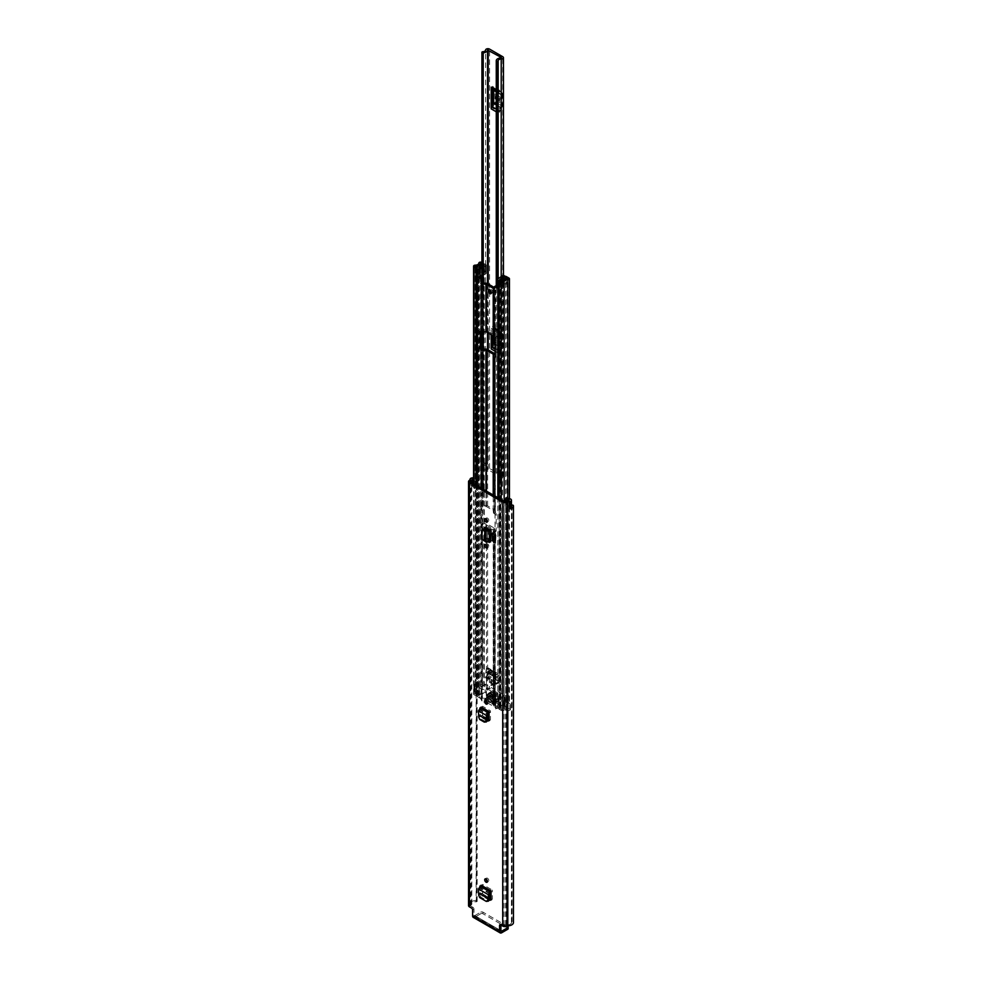 <?xml version="1.0" encoding="UTF-8"?>
<svg xmlns="http://www.w3.org/2000/svg" width="982" height="982" viewBox="0 0 982 982"><rect width="100%" height="100%" fill="white"/><g stroke="black" fill="none" stroke-linecap="round" stroke-linejoin="round"><path stroke-width="0.74" stroke-dasharray="4.91 3.68" d="M486.078 700.866A1.939 1.117 60 0 1 486.483 699.982A1.939 1.117 60 0 1 487.453 700.08A1.939 1.117 60 0 1 488.717 701.786A1.939 1.117 60 0 1 488.422 703.345A1.939 1.117 60 0 1 487.453 703.247M489.257 900.126L482.457 896.198L483.831 895.547L482.506 893.252L482.506 884.389L492.387 890.097A1.939 1.117 -60 0 1 491.172 892.368L491.012 892.478M481.131 885.187L481.131 893.902L482.457 896.198M489.76 529.396L485.967 527.211L484.666 527.96L485.906 527.408L489.441 529.58A2.32 1.338 180 0 1 492.448 529.728L492.448 541.131A2.32 1.338 0 0 0 489.453 540.996L491.074 541.929M486.053 542.125L489.367 541.033A2.32 1.338 0 0 1 489.453 540.996L485.611 538.541L484.372 536.332L484.372 528.66M492.363 540.628L495.64 542.518M487.305 720.862L482.457 718.051L483.831 717.4L482.506 715.105L482.506 706.242L490.435 710.821A1.939 1.117 -60 0 1 489.22 713.092L489.061 713.214M481.131 707.04L481.131 715.768L482.457 718.051M486.078 879.013A1.939 1.117 60 0 1 486.483 878.129A1.939 1.117 60 0 1 487.453 878.215A1.939 1.117 60 0 1 488.717 879.933A1.939 1.117 60 0 1 488.422 881.492A1.939 1.117 60 0 1 487.453 881.394M486.078 544.629A1.939 1.117 60 0 1 486.483 543.733A1.939 1.117 60 0 1 487.453 543.832A1.939 1.117 60 0 1 488.717 545.538A1.939 1.117 60 0 1 488.422 547.097A1.939 1.117 60 0 1 487.453 546.999M486.078 518.889A1.939 1.117 60 0 1 486.483 517.993A1.939 1.117 60 0 1 487.453 518.091A1.939 1.117 60 0 1 488.717 519.809A1.939 1.117 60 0 1 488.422 521.356A1.939 1.117 60 0 1 487.453 521.27M489.061 720.334L490.435 719.683L490.435 710.821M483.831 717.4L487.637 719.597M490.435 719.683L489.11 720.457L490.435 719.683M491.012 899.61L492.387 898.96L492.387 890.097M483.831 895.547L489.588 898.874M492.387 898.96L491.061 899.721L492.387 898.96M495.64 540.935L493.836 539.891L495.64 540.935L495.64 533.619L493.836 532.575L495.64 533.619M493.836 539.891L493.836 532.575M492.448 541.131L486.949 537.964L485.648 535.706L484.372 536.332M492.448 529.728L486.949 526.561L484.691 527.948M485.353 527.506L486.949 526.561L485.648 527.616M485.648 528.807L485.648 535.706M500.918 925.032L501.974 924.062L504.085 925.277A1.117 0.651 0 0 0 505.669 925.277L505.902 925.142A2.688 1.547 180 0 1 507.792 924.688A3.732 2.16 0 0 0 511.524 922.528A3.732 2.16 0 0 0 511.438 922.086L512.076 921.632A1.117 0.651 180 0 1 513.426 922.208L513.426 505.656M472.612 909.909L473.975 909.111L473.975 915.15L500.918 930.703L474.772 915.617A1.117 0.651 -60 0 1 473.975 915.15M473.975 909.111A1.498 0.859 -120 0 0 472.919 907.282L471.544 908.08M477.117 901.451L477.117 484.899A1.117 0.651 0 0 0 476.135 484.126L476.135 900.666A1.117 0.651 180 0 1 477.117 901.451L476.344 901.82A3.732 2.16 0 0 0 471.826 903.919A2.688 1.547 180 0 1 471.041 905.023L470.808 905.146A1.117 0.651 0 0 0 470.808 906.067L472.919 907.282M501.974 924.062A1.498 0.859 -120 0 0 501.225 923.988A1.498 0.859 -120 0 0 500.918 924.663M473.582 479.412L475.03 481.229L476.798 480.763L475.178 478.737A2.688 1.547 0 0 0 474.637 478.283A2.688 1.547 0 0 0 473.582 477.915M470.623 485.746L473.263 486.397L475.03 488.545L476.798 488.079L475.178 486.053A2.688 1.547 0 0 0 474.637 485.599A2.688 1.547 0 0 0 470.623 485.746L470.623 478.43M511.45 507.498A2.688 1.547 0 0 0 510.665 506.393A2.688 1.547 0 0 0 509.879 506.086L506.381 505.153L505.558 506.172L509.29 507.191L508.995 507.903L510.419 508.725A2.688 1.547 0 0 0 510.468 508.688M510.419 508.725L510.419 501.397M508.995 500.587L508.995 508.025A3.732 2.16 0 0 0 511.45 506.405M511.45 505.57A3.732 2.16 0 0 0 511.438 505.534L511.413 922M472.035 482.788L472.035 486.679A3.732 2.16 0 0 1 476.344 485.28L477.08 485.01L477.08 901.562M476.135 484.126A5.671 3.277 0 0 0 470.562 485.832L472.035 486.679M476.135 900.666A5.671 3.277 0 0 0 469.887 903.919L469.433 904.361A3.056 1.768 0 0 0 468.537 905.613M470.562 478.394L470.562 485.832M474.772 915.617L480.787 912.131L480.787 913.726L474.772 917.2A3.056 1.768 -60 0 1 473.238 917.348M480.787 913.726A1.498 0.859 180 0 1 482.911 913.726L507.731 928.051A1.498 0.859 180 0 1 508.173 928.665M482.911 913.726L482.911 912.131L507.043 926.075M482.911 912.131A1.498 0.859 0 0 0 480.787 912.131M508.995 508.025L510.468 508.872M476.798 488.079L476.798 480.763M475.03 488.545L475.03 481.229M505.558 506.172L505.558 501.348M506.381 505.153L506.381 497.837M484.666 536.356L485.967 538.615L489.76 540.812L485.906 538.345L484.666 536.135M484.666 528.193L485.611 527.604M484.801 540.947L486.311 540.235L487.661 541.499L487.661 530.145M484.801 540.898L485.452 528.782M486.311 529.089L486.311 540.235L482.199 537.805L482.297 529.384M495.37 541.082L495.37 533.766M491.172 892.368L481.29 886.672A1.939 1.117 120 0 0 482.506 884.389M481.29 886.672L479.805 888.047L480.358 892.601L489.773 898.027M478.443 888.968L479.805 888.047L489.637 893.73M489.748 898.248L480.345 892.822L478.995 893.362L480.358 892.601L480.014 894.86L480.996 897.229L488.398 901.169M489.22 713.092L481.29 708.525A1.939 1.117 120 0 0 482.506 706.242M481.29 708.525L479.805 709.9L480.358 714.454L487.821 718.763M478.443 710.821L479.805 709.9L487.686 714.454M487.784 718.971L480.345 714.675L478.995 715.215L480.358 714.454L480.014 716.713L480.996 719.082L486.446 721.905M501.704 479.216L501.704 473.115L501.704 479.216A1.498 0.859 180 0 1 501.606 478.897A1.498 0.859 180 0 1 502.256 478.185L502.575 478.062A2.32 1.338 0 0 0 503.447 477.019A2.32 1.338 0 0 0 502.759 476.074L489.564 468.451A2.32 1.338 0 0 0 486.115 468.561L485.906 468.745A1.498 0.859 0 0 1 484.114 469.065L482.641 468.721L481.929 469.764L483.402 470.108A3.498 2.025 0 0 0 487.551 469.384L487.551 463.283L486.115 462.461L486.115 468.561M492.596 105.086L492.596 108.094L499.728 112.206L499.728 109.211L498.966 110.684L496.266 109.125M496.266 91.265L499.728 93.437L499.728 109.211L500.783 106.928L496.266 104.313M496.266 91.891L500.783 94.493L499.728 93.437L499.728 90.43L492.596 86.318L492.596 89.313M492.596 345.198L492.596 348.205L499.728 352.317L499.728 349.322L498.966 350.795L495.051 348.524M491.221 334.69L491.221 327.215A3.732 2.16 120 0 0 491.847 328.823L499.728 333.536L499.728 349.322L500.66 347.493L495.051 343.725M491.847 328.823L500.783 334.604L499.728 333.536L499.728 330.541L492.596 326.429L492.596 335.488M496.266 111.788L498.353 113.004L498.353 91.228L496.266 90.013M501.139 477.24L501.139 471.139A3.498 2.025 180 0 0 499.654 472.784A3.498 2.025 180 0 0 499.899 473.533L499.899 479.633A3.498 2.025 180 0 1 499.654 478.885A3.498 2.025 180 0 1 501.139 477.24L487.551 469.384M495.051 351.2L498.353 353.103L498.353 331.339L491.221 327.215M497.42 279.244L497.42 474.073A1.117 0.651 0 0 1 496.278 473.324A5.119 2.958 180 0 1 501.139 470.832L502.575 471.961L501.139 470.832L501.139 57.889M487.551 349.518L487.551 462.988L485.906 462.645A1.498 0.859 0 0 1 484.114 462.964L482.641 462.62L481.929 463.664L483.402 464.007A3.498 2.025 0 0 0 487.551 463.283L487.551 462.988A5.119 2.958 180 0 1 483.218 465.787A1.117 0.651 0 0 1 481.929 465.149A1.117 0.651 0 0 0 481.929 465.149L482.334 51.764M497.42 474.073L498.156 473.84A3.179 1.829 180 0 1 498.156 473.778A3.179 1.829 180 0 1 501.213 471.949A2.32 1.338 0 0 0 502.575 471.655M486.115 462.154A2.32 1.338 0 0 0 485.611 462.939A3.179 1.829 180 0 1 482.334 464.707M502.293 480.063L500.489 480.48L499.899 479.633M502.575 478.062L502.256 472.084L502.256 478.185M482.641 462.62L482.641 468.721M481.929 463.664L481.929 469.764M501.704 473.115A1.498 0.859 180 0 1 501.606 472.796A1.498 0.859 180 0 1 502.256 472.084M499.899 473.533L500.489 480.48M502.293 473.975L500.489 474.38M498.353 113.004A3.732 2.16 -60 0 1 498.966 110.684M498.966 92.824A3.732 2.16 -60 0 1 498.353 91.228M499.912 99.231A1.866 1.08 60 0 1 499.531 100.09A1.866 1.08 60 0 1 498.083 99.587A1.866 1.08 60 0 1 497.273 97.709L497.273 96.481A1.866 1.08 60 0 1 497.653 95.635A1.866 1.08 60 0 1 499.102 96.138A1.866 1.08 60 0 1 499.912 98.016L499.912 99.231L498.537 100.029A1.866 1.08 60 0 1 498.156 100.876A1.866 1.08 60 0 1 496.266 99.759M497.653 95.635L496.291 96.42A1.866 1.08 60 0 1 496.291 96.42A1.866 1.08 60 0 1 497.727 96.923A1.866 1.08 60 0 1 498.537 98.801L498.537 100.029M499.728 112.206A1.792 1.031 -60 0 1 500.022 111.101L492.89 106.977A1.792 1.031 120 0 0 492.596 108.094M492.596 86.318A1.792 1.031 120 0 0 492.89 87.091L494.584 88.429A2.688 1.547 -60 0 1 495.026 89.583L495.026 102.018A2.688 1.547 -60 0 1 494.584 103.687L501.716 107.799L500.022 111.101M501.716 107.799A2.688 1.547 120 0 0 502.158 106.13L495.026 102.018M495.026 89.583L502.158 93.707L502.158 106.13M502.158 93.707A2.688 1.547 120 0 0 501.716 92.554L494.584 88.429M492.89 87.091L501.716 92.554M500.022 91.203A1.792 1.031 -60 0 1 499.728 90.43M500.783 94.493L500.783 106.928M494.584 103.687L492.89 106.977M498.353 353.103A3.732 2.16 -60 0 1 498.966 350.795M498.966 332.935A3.732 2.16 -60 0 1 498.353 331.339M499.912 339.342A1.866 1.08 60 0 1 499.531 340.189A1.866 1.08 60 0 1 498.083 339.698A1.866 1.08 60 0 1 497.273 337.82L497.273 336.593A1.866 1.08 60 0 1 497.653 335.746A1.866 1.08 60 0 1 499.102 336.237A1.866 1.08 60 0 1 499.912 338.115L499.912 339.342L498.537 340.128A1.866 1.08 60 0 1 498.156 340.987A1.866 1.08 60 0 1 496.708 340.484A1.866 1.08 60 0 1 495.898 338.606L495.898 337.391A1.866 1.08 60 0 1 496.291 336.531A1.866 1.08 60 0 1 497.727 337.035A1.866 1.08 60 0 1 498.537 338.913L498.537 340.128M499.728 352.317A1.792 1.031 -60 0 1 500.022 351.2L492.89 347.088A1.792 1.031 120 0 0 492.596 348.205M492.596 326.429A1.792 1.031 120 0 0 492.89 327.19L494.584 328.54A2.688 1.547 -60 0 1 495.026 329.694L495.026 342.117A2.688 1.547 -60 0 1 494.584 343.786L501.716 347.91L500.022 351.2M501.716 347.91A2.688 1.547 120 0 0 502.158 346.241L495.026 342.117M495.026 329.694L502.158 333.819L502.158 346.241M502.158 333.819A2.688 1.547 120 0 0 501.716 332.665L494.584 328.54M492.89 327.19L501.716 332.665M500.022 331.315A1.792 1.031 -60 0 1 499.728 330.541M500.783 334.604L500.783 347.027M494.584 343.786L492.89 347.088M493.651 330.492L493.651 338.495M491.368 293.066A2.246 1.289 -120 0 0 492.105 293.004A2.246 1.289 -120 0 0 492.448 291.212A2.246 1.289 -120 0 0 490.988 289.236A2.246 1.289 -120 0 0 489.871 289.125A2.246 1.289 -120 0 0 489.453 289.739M495.051 512.567L495.051 510.775A2.32 1.338 0 0 0 494.363 509.83L487.612 505.926A2.32 1.338 0 0 0 485.967 505.534L482.223 505.313A1.117 0.651 -120 0 0 481.425 505.779L481.425 522.24A1.117 0.651 -120 0 0 482.223 523.615L485.967 523.836A2.32 1.338 180 0 1 487.612 524.228L494.363 528.132A2.32 1.338 180 0 1 495.051 529.077L495.419 531.237A1.117 0.651 -120 0 0 496.217 530.783L496.217 514.31A1.117 0.651 -120 0 0 495.419 512.935L495.051 356.184M495.051 356.245L495.419 356.564A1.117 0.651 -120 0 0 496.217 356.11L496.217 339.649A1.117 0.651 -120 0 0 495.419 338.274L495.051 336.102A2.32 1.338 0 0 0 494.363 335.157L487.612 331.253A2.32 1.338 0 0 0 485.967 330.873L482.223 330.652A1.117 0.651 -120 0 0 481.425 331.106L481.425 331.523M495.419 512.935L494.081 513.512A2.32 1.338 180 0 1 493.406 512.567L493.21 510.505L486.446 506.602L482.874 506.479A2.32 1.338 180 0 1 481.241 506.098L481.241 488.103M495.051 337.894L495.689 285.909M498.905 279.845L498.905 287.652L497.69 286.953M503.631 706.414L504.822 706.328L504.822 700.841L503.631 700.927L503.631 706.414A3.106 1.792 180 0 1 500.906 707.335A1.718 0.994 0 0 0 499.666 707.629L495.051 705.346L495.051 530.857M500.39 280.705L500.39 708.587L502.526 709.716A5.303 3.056 180 0 1 504.232 707.519A4.738 2.737 180 0 1 500.881 708.28L500.575 708.452A1.939 1.117 180 0 1 497.825 708.452L494.081 706.291A2.32 1.338 180 0 1 493.406 705.346L493.406 530.857A2.32 1.338 0 0 0 494.081 531.802L495.419 531.237M494.265 513.611A1.117 0.651 60 0 1 495.051 514.985L495.051 531.446A1.117 0.651 60 0 1 494.265 531.913M495.051 529.077L495.051 703.554L493.406 703.554L486.446 699.38L482.874 699.27A2.32 1.338 180 0 1 481.241 698.877L481.241 524.388A2.32 1.338 0 0 0 482.874 524.781L486.446 524.891L493.406 529.077L493.406 705.346L495.051 705.346L495.051 703.554A2.32 1.338 0 0 0 494.363 702.609L487.612 698.705A2.32 1.338 0 0 0 485.967 698.312L482.395 698.202L478.921 695.649A1.718 0.994 0 0 0 479.425 694.949A1.718 0.994 0 0 0 479.425 694.937A3.106 1.792 180 0 1 479.425 694.925A3.106 1.792 180 0 1 481.008 693.353L481.18 687.191L481.008 693.353M479.952 276.801L478.737 276.003L478.737 268.196M481.241 524.388L481.057 524.29A1.117 0.651 60 0 1 480.259 522.915L480.259 506.442A1.117 0.651 60 0 1 481.057 505.988L481.241 506.098M481.241 698.877L477.498 696.717A1.939 1.117 180 0 1 476.933 695.919A1.939 1.117 180 0 1 477.498 695.133L477.78 694.949A4.738 2.737 180 0 1 477.78 694.925A4.738 2.737 180 0 1 479.118 693.01L479.118 693.01A5.303 3.056 180 0 1 475.3 694.004L477.252 695.231L476.086 695.907L476.086 485.133M495.051 510.775L495.051 354.404M495.051 336.102L495.051 290.267M494.523 287.628A2.32 1.338 180 0 1 495.051 288.475M493.406 512.567L493.406 510.775M493.406 337.894L493.406 336.102M493.234 674.573L494.363 675.223L494.363 681.263L487.612 677.359L487.612 671.32L493.234 674.266L492.068 674.941A2.013 1.166 120 0 0 492.092 675.235A2.013 1.166 120 0 0 492.485 675.862A2.013 1.166 120 0 0 493.492 675.763L495.714 674.487L495.714 673.136L493.492 674.425L488.741 671.676M493.21 703.284L493.21 681.938L486.446 678.034L486.446 671.995L492.068 674.941M492.068 675.248L493.21 675.898L494.363 675.223L494.363 528.132M487.575 695.096L487.575 695.342A1.939 1.117 -60 0 1 487.6 695.084L486.446 694.434L486.446 688.407L493.21 692.31L494.363 691.635L494.363 697.674L487.612 693.771L487.612 687.731L494.363 691.635L494.363 681.263L493.21 681.938L493.21 528.795M493.406 529.077L493.406 530.857M493.234 697.011L492.068 697.932L487.575 695.342M488.741 694.667L493.443 696.889L497.714 694.421L497.714 693.083L493.443 695.551A1.939 1.117 120 0 0 492.08 697.674A1.939 1.117 120 0 0 492.068 697.932M494.363 702.609L494.363 697.674L493.21 698.337L492.068 697.686M488.741 694.421L487.6 695.084A1.939 1.117 -60 0 1 488.95 692.961L493.234 690.493L493.234 691.831L488.95 694.299M486.446 699.38L486.446 694.434L487.612 693.771L487.612 698.705M488.741 671.983L487.575 672.658M489.011 671.823L491.221 670.546L491.221 671.884L489.011 673.173A2.013 1.166 -60 0 1 487.993 673.271A2.013 1.166 -60 0 1 487.6 672.633A2.013 1.166 -60 0 1 487.575 672.351M486.446 545.918L486.446 671.995L487.612 671.32L487.612 524.228M503.631 700.927A3.106 1.792 0 0 0 504.024 700.056A1.718 0.994 180 0 1 505.092 699.11A1.718 0.994 180 0 1 506.958 699.331L508.946 700.473A1.718 0.994 180 0 1 509.449 701.173A1.718 0.994 180 0 1 507.755 702.167A3.658 2.111 0 0 0 507.178 702.204A3.658 2.111 0 0 0 504.502 703.394L504.502 708.881A3.658 2.111 180 0 0 504.159 709.728L504.159 501.336M504.822 700.841L505.3 701.123A4.738 2.737 0 0 0 505.669 700.056L507.731 701.222A5.303 3.056 0 0 0 505.853 701.443L510.161 703.922L509.891 710.17A2.246 1.289 180 0 1 506.724 710.17L504.502 708.881M504.024 700.056A3.106 1.792 0 0 0 504.024 700.043A1.718 0.994 180 0 1 504.024 700.031L504.024 277.661M505.669 700.056A4.738 2.737 0 0 0 505.669 700.031L505.669 277.636M476.086 695.907L474.085 694.74A1.718 0.994 0 0 1 473.582 694.041A1.718 0.994 0 0 1 475.276 693.059A3.658 2.111 180 0 0 476.736 692.862L476.736 687.375A3.658 2.111 0 0 0 478.811 685.817A3.658 2.111 0 0 0 478.872 685.485A1.718 0.994 180 0 1 479.94 684.589A1.718 0.994 180 0 1 481.806 684.81L483.782 685.952A1.718 0.994 180 0 1 484.286 686.651A1.718 0.994 180 0 1 482.555 687.646A3.106 1.792 0 0 0 481.008 687.866M476.736 692.862L474.515 691.573A2.246 1.289 180 0 1 473.852 690.653A2.246 1.289 180 0 1 474.515 689.745L475.828 689.585L475.828 684.098L480.137 686.59A5.303 3.056 0 0 0 480.505 685.51L482.567 686.688A4.738 2.737 0 0 0 480.689 686.909L481.18 687.191M497.199 287.554A1.866 1.08 180 0 1 497.322 287.161A1.866 1.08 180 0 1 497.628 286.867L502.183 283.737A2.013 1.166 180 0 1 503.729 283.319L506.147 284.264L506.147 276.666M498.905 287.652L503.435 284.35L506.147 284.264M497.69 287.075L496.536 287.738M481.929 275.856L485.513 274.113L485.513 266.306L481.929 268.049M479.044 268.209L479.044 276.016L484.457 273.389L484.457 265.582L481.929 266.809M500.39 708.587L499.224 709.262L499.224 498.488M499.224 709.262L501.225 710.416A1.718 0.994 0 0 0 503.091 710.637A1.718 0.994 0 0 0 504.159 709.728M504.822 706.328L510.161 709.409M504.232 707.519L504.232 702.02L504.232 707.519M475.828 689.585L481.18 692.678M477.252 695.231L477.252 267.411M481.929 264.318A4.738 2.737 180 0 1 482.567 264.293L481.929 263.814M481.929 265.275A3.106 1.792 180 0 1 482.555 265.238A1.718 0.994 0 0 0 484.286 264.244A1.718 0.994 0 0 0 483.782 263.544L481.929 262.476M505.853 701.443A5.303 3.056 0 0 0 504.232 702.032A4.738 2.737 0 0 0 505.3 701.123L505.853 701.443M479.118 693.01L479.118 687.523A5.303 3.056 0 0 0 480.137 686.59L480.689 686.909A4.738 2.737 180 0 0 479.118 687.523L479.118 693.01M484.457 265.582L484.457 273.389M485.513 266.306A2.013 1.166 0 0 0 486.237 265.422L486.237 273.217A2.013 1.166 180 0 1 485.513 274.113M485.292 271.83L486.237 272.775L486.237 264.968L485.292 264.023L485.292 271.83L484.592 271.83L484.592 265.422M484.592 273.217L484.592 271.83M485.292 264.023L484.592 264.023M504.502 275.512L504.502 283.319M506.147 283.872L506.147 276.065M475.828 684.098L474.772 684.098L474.772 689.585M476.736 687.375L474.515 686.087A2.246 1.289 180 0 1 473.852 685.166A2.246 1.289 180 0 1 474.515 684.258L474.772 684.098M510.161 710.023L509.891 704.683A2.246 1.289 180 0 1 506.724 704.683L504.502 703.394M510.161 704.536L510.161 703.922M486.446 678.034L487.612 677.359L487.612 687.731L486.446 688.407L486.446 678.034M491.221 671.884L495.714 674.487M491.221 670.546L495.714 673.136M497.714 693.083L493.234 690.493M497.714 694.421L493.234 691.831M492.571 681.545A1.755 1.019 60 0 1 493.713 683.091A1.755 1.019 60 0 1 493.443 684.491A1.755 1.019 60 0 1 492.571 684.405A1.755 1.019 60 0 1 491.43 682.858A1.755 1.019 60 0 1 491.687 681.459A1.755 1.019 60 0 1 492.571 681.545M490.988 685.326A1.755 1.019 -120 0 0 491.859 685.411A1.755 1.019 -120 0 0 492.129 684A1.755 1.019 -120 0 0 490.988 682.453A1.755 1.019 -120 0 0 490.104 682.367A1.755 1.019 -120 0 0 489.834 683.779A1.755 1.019 -120 0 0 490.988 685.326M493.627 679.925A2.983 1.731 60 0 1 495.579 682.551A2.983 1.731 60 0 1 495.124 684.957A2.983 1.731 60 0 1 493.627 684.798A2.983 1.731 60 0 1 491.675 682.171A2.983 1.731 60 0 1 492.129 679.777A2.983 1.731 60 0 1 493.627 679.925M492.571 680.538A2.983 1.731 60 0 1 494.523 683.165A2.983 1.731 60 0 1 494.069 685.559A2.983 1.731 60 0 1 492.571 685.411A2.983 1.731 60 0 1 490.619 682.785A2.983 1.731 60 0 1 491.074 680.391A2.983 1.731 60 0 1 492.571 680.538M494.363 699.626L490.19 702.032M489.822 697.821L489.294 696.913L483.954 699.994L485.01 700.596L490.006 698.018L485.01 700.596M495.689 706.033L495.689 706.77L501.029 703.689L495.689 706.77L501.029 703.689L500.845 703.051L495.689 706.033L495.689 694.839L495.689 697.33L498.856 699.773L498.696 707.187L505.043 703.529L504.662 695.207L485.28 684.184L485.12 691.598L489.196 698.902L501.127 705.788L495.689 708.918L495.689 706.119L491.773 703.554L495.947 700.534L491.773 703.554M489.564 699.294L483.758 702.032L481.953 701.001L478.786 695.256L478.946 687.842L485.648 684.221M494.363 694.434L490.19 696.852M490.939 693.071L486.765 695.477M499.384 697.33L495.21 699.749M495.947 695.968L491.773 698.374M499.384 699.773L495.21 702.179M490.939 695.502L486.765 697.92M481.953 701.001L481.953 689.413L486.286 689.413L486.286 699.466L483.954 699.994L489.294 696.913M490.19 702.646L486.286 701.013M489.932 702.793L494.363 700.227M495.689 706.77L500.501 703.984M495.947 701.148L492.043 704.02M491.773 702.952L495.689 704.904M492.043 702.793L495.947 700.534M498.696 707.187L505.043 703.529M495.689 708.918L495.689 697.33M481.953 689.413L479.314 687.879M487.293 668.644L487.907 667.907L488.876 670.166L498.377 675.653L499.31 682.171L497.849 682.367L497.849 693.034L495.21 694.556L495.21 683.889L496.671 683.693L495.738 674.744A1.498 0.859 -120 0 0 494.683 672.916L487.293 668.644A1.498 0.859 -120 0 0 486.544 668.57A1.498 0.859 -120 0 0 486.237 669.258L485.304 677.138L486.765 679.004L486.286 689.413M486.765 689.683L489.404 688.161L489.404 677.482L487.944 675.604L488.876 670.78L486.237 672.302M497.849 693.034L489.404 688.161M486.765 694.863L489.932 696.385M487.023 694.716L490.939 692.457M490.19 697.453L487.023 695.931M489.932 697.613L494.363 695.047M491.773 697.76L494.953 699.282M492.043 697.613L495.947 695.354M495.21 700.35L492.043 698.828M494.953 700.51L499.384 697.944M486.765 697.306L494.953 701.725M487.023 697.159L490.939 694.9M495.21 702.793L487.023 698.374M494.953 702.952L499.384 700.387M489.478 696.496L494.106 699.172M486.286 699.466L489.932 701.578M494.106 700.387L490.006 698.018M485.378 700.694L486.286 700.694M484.507 702.216L486.581 702.388M487.416 702.867L495.689 707.641M500.317 703.971L496.217 701.602M496.217 700.387L500.845 703.051M491.196 692.31L494.106 693.979M494.106 695.207L491.196 693.525M496.217 695.207L499.126 696.876M499.126 698.104L496.217 696.422M491.196 694.74L499.126 699.319M499.126 700.534L491.196 695.968M495.603 682.588L494.818 677.862L493.234 676.954L493.234 681.226L495.603 682.588L498.255 681.066L495.873 679.691L495.873 675.432L497.457 676.34L498.255 681.066M486.36 677.261L488.741 678.623L488.741 674.364L487.158 673.443L486.36 677.261L489.011 675.726L489.797 671.921L491.381 672.83L491.381 677.101L489.011 675.726M488.778 694.384L493.197 696.938L493.197 695.587L488.778 693.047L488.778 694.384L492.952 691.979L492.952 690.641L497.358 693.182L497.358 694.519L492.952 691.979M488.876 670.78L488.876 670.166M486.544 668.57L487.907 667.785L496.794 672.916L487.907 668.288L497.248 673.308L498.377 675.653M498.377 676.267L495.738 677.789M493.197 696.938L497.358 694.519M493.197 695.587L497.358 693.182M488.778 693.047L492.952 690.641M488.741 678.623L491.381 677.101M488.741 674.364L491.381 672.83M487.158 673.443L489.797 671.921M494.818 677.862L497.457 676.34M493.234 676.954L495.873 675.432M493.234 681.226L495.873 679.691M470.808 906.067L470.808 905.146M504.085 925.277L504.085 501.286M475.178 486.053L475.178 478.737M509.069 507.105L509.069 500.575M507.792 924.688L507.792 500.697M505.902 925.142L505.902 501.164M505.669 925.277L505.669 501.286M476.344 901.82L476.344 485.28M471.826 903.919L471.826 482.665M476.368 901.82L476.368 485.28M471.041 905.023L471.041 482.211M469.887 903.919L469.887 479.94M469.666 904.226L469.666 480.235M469.433 904.361L469.433 480.37M511.892 921.656L511.892 505.116M512.076 505.092L512.076 921.632M474.772 917.2L501.704 932.753M507.731 926.468L507.731 928.051M473.422 486.52L473.422 483.586M509.879 506.086L509.879 498.77M485.967 538.615L486.949 537.964M490.57 541.917L489.367 541.033L489.367 529.629M489.417 542.432L488.201 541.561L488.201 530.17M483.586 540.665L484.077 539.572M481.708 538.873L482.199 537.792M481.708 530.918L482.199 529.838M482.506 893.252L481.131 893.902M479.867 886.095L480.026 887.581L489.895 893.276M480.984 885.298L481.131 886.783M478.688 895.203L480.014 894.86M479.67 897.573L480.996 897.229M486.262 901.39L487.588 901.046M482.506 715.105L481.131 715.768M479.867 707.948L480.026 709.434L487.931 714M480.984 707.15L481.131 708.636M478.688 717.056L480.014 716.713M479.67 719.425L480.996 719.082M484.31 722.114L485.636 721.77M502.759 476.074L502.759 56.723M489.564 468.451L489.564 49.1M488.189 469.249L488.189 349.887M488.189 332.935L488.189 283.958M501.397 476.871L501.397 57.815M501.213 471.949L501.213 276.593M485.611 462.939L485.611 49.996M496.278 473.324L496.278 286.253L496.266 473.434M487.551 332.567L487.551 283.602M483.218 283.233L483.218 331.818M483.218 349.162L483.218 465.787M481.941 51.972L481.941 464.916M481.929 331.695L481.929 277.967L481.929 331.695M497.8 474.073L497.8 278.949M484.114 462.964L484.114 469.065M483.402 464.007L483.402 470.108M485.906 462.645L485.906 468.745M500.66 94.174L496.266 91.633M496.266 104.853L500.66 107.382M497.273 97.709L496.266 98.286M499.912 98.016L498.537 98.801M497.273 96.481L496.266 97.071M500.66 334.285L493.529 330.173M495.051 344.252L500.66 347.493M497.273 337.82L495.898 338.606M499.912 338.115L498.537 338.913M497.273 336.593L495.898 337.391M487.612 505.926L487.612 349.555M494.363 509.83L494.363 353.459M494.363 335.157L494.363 287.53M487.612 331.253L487.612 283.626M486.446 506.602L486.446 491.11M493.21 510.505L493.21 495.014M495.247 512.837L495.247 356.466M495.247 338.164L495.247 290.537M498.979 707.777L498.979 279.895M495.247 705.616L495.247 531.127M497.825 708.452L497.825 497.678M494.081 706.291L494.081 531.802M494.081 513.512L494.081 495.517M482.395 505.423L482.395 349.052M482.395 698.202L482.395 523.713M482.395 330.75L482.395 283.123M477.498 696.717L477.498 485.943M482.874 505.534L482.874 349.162M482.874 330.873L482.874 283.233M485.967 505.534L485.967 349.162M485.967 330.873L485.967 283.233M482.874 506.479L482.874 489.048M485.967 506.479L485.967 490.828M486.446 544.9L486.446 529.188M486.446 528.034L486.446 524.891M482.874 524.781L482.874 523.836M485.967 528.893L485.967 523.836M485.967 527.788L485.967 524.781M507.755 702.167L507.755 498.205M478.872 685.485L478.872 263.09M475.276 693.059L475.276 265.165M502.183 275.93L502.183 283.737M497.628 279.06L497.628 286.867M503.435 278.704L503.435 284.35M498.893 287.481L498.893 279.833M501.225 710.416L501.225 499.642M508.946 700.473L508.946 278.078M506.958 699.331L506.958 276.936M500.906 707.335L500.906 279.453M499.666 707.629L499.666 279.735M499.408 707.777L499.408 279.895M474.085 694.74L474.085 483.979M481.806 684.81L481.806 262.403M483.782 685.952L483.782 263.544M482.555 687.646L482.555 265.238M479.425 694.937L479.425 267.043M478.921 695.649L478.921 268.233M502.391 709.741L502.391 281.859M502.526 709.716L502.526 281.822M507.731 701.222L507.731 278.814L507.78 701.148M505.804 700.006L505.804 279.048M500.881 708.28L500.881 280.987M500.832 708.292L500.832 280.95M500.575 708.452L500.575 280.803M475.3 694.004L475.3 266.22M475.251 694.078L475.251 266.183L475.227 694.041M480.505 685.51L480.505 264.551M480.64 685.473L480.64 264.514M482.567 686.688L482.567 264.293M482.616 686.614L482.616 264.219M477.78 694.949L477.78 267.055M477.755 694.974L477.755 267.092M477.498 695.133L477.498 267.239M503.729 275.512L503.729 283.319M503.729 284.264L503.729 278.434M474.515 691.573L474.515 686.087M474.515 689.745L474.515 684.258M509.891 710.17L509.891 704.683M506.724 710.17L506.724 704.683M489.011 673.173L493.492 675.763M493.443 695.551L488.95 692.961M482.223 523.615L481.057 524.29M481.057 505.988L482.223 505.313M481.425 505.779L480.259 506.442M480.259 522.915L481.425 522.24M496.217 530.783L495.051 531.446M495.051 514.985L496.217 514.31M496.217 356.11L495.419 356.564M495.419 338.274L494.265 338.937M481.425 331.106L482.223 330.652M495.051 340.312L496.217 339.649M478.786 695.256L485.12 691.598M485.28 692.114L478.946 695.772M505.19 703.186L498.856 706.844M485.12 684.528L478.786 688.186M498.856 699.773L505.19 696.115M504.662 695.207L498.328 698.865M483.758 702.032L489.196 698.902M495.689 708.673L500.746 705.751M489.404 677.482L486.765 679.004M488.459 676.635L485.82 678.157M485.304 677.138L487.944 675.604M487.993 668.239L486.237 669.258M495.296 672.56L494.683 672.916M495.738 674.744L497.506 673.726M499.31 682.171L496.671 683.693M496.156 684.123L498.795 682.6M495.21 683.889L497.849 682.367M489.134 677.028L486.495 678.55M498.12 682.208L495.48 683.742M487.047 704.131L488.422 703.345M487.047 882.278L488.422 881.492M487.047 547.895L488.422 547.097M487.047 522.154L488.422 521.356M511.524 922.528L511.524 505.988M470.476 905.613L470.476 481.622M477.142 901.316L477.142 484.764M501.151 931.218L474.208 915.666M499.85 924.774L501.225 923.988M509.498 507.498L509.498 500.182M485.992 526.487L485.01 527.138M485.108 518.791L486.483 517.993M485.108 544.531L486.483 543.733M490.583 900.494L491.957 899.843M485.108 878.915L486.483 878.129M488.631 721.218L489.993 720.567M485.108 700.767L486.483 699.982M498.156 473.778L498.156 60.835M503.447 477.019L503.447 275.525M501.495 477.019L501.495 57.668M501.606 472.796L501.606 478.897M499.654 472.784L499.654 478.885M499.531 100.09L498.156 100.876M499.531 340.189L498.156 340.987M497.653 335.746L496.291 336.531M492.105 293.004L490.951 293.679M509.449 701.173L509.449 498.647M473.582 694.041L473.582 483.684M484.286 686.651L484.286 264.244M478.565 695.919L478.565 268.037M507.804 701.173L507.804 278.778M482.641 686.651L482.641 264.244M476.933 695.919L476.933 485.611M495.615 290.66L494.449 291.335M489.871 289.125L488.705 289.8M498.844 287.554L498.844 279.747M473.852 690.653L473.852 685.166M481.389 692.985L481.389 687.498M510.382 709.716L510.382 704.229M492.485 675.862L487.993 673.271M493.308 674.438L488.815 671.848M480.493 505.939L481.659 505.264M494.818 531.962L495.984 531.287M494.818 357.301L495.984 356.626M480.493 331.265L481.659 330.59M491.859 685.411L493.443 684.491M494.069 685.559L495.124 684.957M485.28 684.184L478.946 687.842M489.294 696.471L483.954 699.565M494.29 700.399L490.116 702.817M496.033 700.362L491.859 702.781M491.012 692.285L486.839 694.691M494.29 695.219L490.116 697.625M496.033 695.182L491.859 697.588M499.31 698.116L495.137 700.522M491.012 694.728L486.839 697.134M499.31 700.559L495.137 702.965M499.163 682.637L496.524 684.159M497.935 682.195L495.284 683.717M491.074 680.391L492.129 679.777M490.104 682.367L491.687 681.459"/><path stroke-width="1.47" d="M486.078 700.866A1.939 1.117 60 0 1 487.342 702.584A1.939 1.117 60 0 1 487.047 704.131A1.939 1.117 60 0 1 486.078 704.045A1.939 1.117 60 0 1 484.801 702.326A1.939 1.117 60 0 1 485.108 700.767A1.939 1.117 60 0 1 486.078 700.866A1.939 1.117 60 0 0 487.453 703.247M491.012 899.758L489.687 900.371L491.012 899.61L491.012 890.883L481.131 885.187L478.443 888.968L478.688 895.203L479.67 897.573L486.262 901.39L488.398 901.169M489.257 900.126L491.012 899.61M486.078 547.796A1.939 1.117 60 0 1 484.801 546.078A1.939 1.117 60 0 1 485.108 544.531A1.939 1.117 60 0 1 486.078 544.629A1.939 1.117 60 0 1 487.342 546.336A1.939 1.117 60 0 1 487.047 547.895A1.939 1.117 60 0 1 486.078 547.796M486.078 522.056A1.939 1.117 60 0 1 484.801 520.35A1.939 1.117 60 0 1 485.108 518.791A1.939 1.117 60 0 1 486.078 518.889A1.939 1.117 60 0 1 487.342 520.595A1.939 1.117 60 0 1 487.047 522.154A1.939 1.117 60 0 1 486.078 522.056M485.906 527.408L484.372 528.66M485.611 527.604L491.074 530.525L490.57 541.917L491.074 530.525M499.543 925.461A1.498 0.859 60 0 1 499.85 924.774A1.498 0.859 60 0 1 500.599 924.848L499.543 925.461L499.543 931.501A3.056 1.768 120 0 0 500.182 932.9A3.056 1.768 120 0 0 501.704 932.753L507.731 929.267L507.731 927.683L501.704 931.157L500.918 930.703L500.918 925.032M500.599 924.848L502.71 926.075A3.056 1.768 0 0 0 507.043 926.075L507.804 925.805A5.671 3.277 0 0 0 513.463 922.528A5.671 3.277 0 0 0 513.426 922.208M510.468 508.688A2.688 1.547 0 0 0 511.45 507.498L511.45 500.182A2.688 1.547 0 0 1 510.419 501.397L510.468 501.434A5.671 3.277 180 0 1 507.804 501.827L507.043 502.084A3.056 1.768 180 0 1 502.71 502.084L469.433 482.874A3.056 1.768 180 0 1 468.537 481.622A3.056 1.768 180 0 1 469.433 480.37L469.887 479.94A5.671 3.277 180 0 1 470.562 478.394L470.623 478.43A2.688 1.547 0 0 1 473.582 477.915M500.182 932.9L473.238 917.348A3.056 1.768 -60 0 1 472.612 915.948L472.612 909.909A1.498 0.859 60 0 0 471.544 908.08L469.433 906.865L469.433 482.874M492.363 533.312L492.363 540.628L495.161 542.788L495.161 535.472L492.363 533.312L495.161 535.472M495.161 542.788L495.64 535.202M486.078 882.18A1.939 1.117 60 0 1 484.801 880.473A1.939 1.117 60 0 1 485.108 878.915A1.939 1.117 60 0 1 486.078 879.013A1.939 1.117 60 0 1 487.342 880.719A1.939 1.117 60 0 1 487.047 882.278A1.939 1.117 60 0 1 486.078 882.18M489.048 720.481L487.735 721.107L489.061 720.334L489.061 711.606L481.131 707.04L478.443 710.821L478.688 717.056L479.67 719.425L484.31 722.114L486.446 721.905M487.305 720.862L489.061 720.334M487.637 719.597L489.061 720.42M487.453 881.394A1.939 1.117 60 0 1 486.078 879.013M489.588 898.874L491.012 899.696M487.453 546.999A1.939 1.117 60 0 1 486.078 544.629M487.453 521.27A1.939 1.117 60 0 1 486.078 518.889M485.648 527.616L485.648 528.807M511.45 500.182A2.688 1.547 0 0 0 510.665 499.077A2.688 1.547 0 0 0 509.879 498.77L506.381 497.837L505.558 498.856L509.29 499.875L508.995 500.587A3.732 2.16 180 0 1 507.792 500.697A2.688 1.547 0 0 0 505.902 501.164L505.669 501.286A1.117 0.651 180 0 1 504.085 501.286L470.808 482.076A1.117 0.651 180 0 1 470.808 481.168L471.041 481.033A2.688 1.547 0 0 0 471.826 479.94A3.732 2.16 180 0 1 472.035 479.241L473.582 479.412M511.45 506.405A3.732 2.16 0 0 0 511.524 505.988A3.732 2.16 0 0 0 511.45 505.57M510.468 501.434L510.468 508.872A5.671 3.277 0 0 0 513.463 505.988A5.671 3.277 0 0 0 513.426 505.656A1.117 0.651 0 0 0 512.076 505.092L511.45 505.349M468.537 481.622L468.537 905.613A3.056 1.768 0 0 0 469.433 906.865M500.918 930.703A1.117 0.651 120 0 0 501.704 931.157M507.731 927.683A1.498 0.859 0 0 0 508.173 927.082L508.173 928.665A1.498 0.859 180 0 1 507.731 929.267M508.173 927.082A1.498 0.859 0 0 0 507.731 926.468L507.043 926.075L507.043 502.084M505.558 501.348L505.558 498.856M484.801 540.898L484.801 529.838L481.708 530.918L481.708 538.885L486.053 542.125L486.053 530.771L489.417 531.053L490.57 530.513L489.367 529.629A2.32 1.338 180 0 1 489.453 529.593M486.053 542.125L490.57 541.917M482.297 529.384L481.708 530.918M489.367 529.629L486.053 530.771L484.801 529.838L485.452 528.782L484.077 528.623L482.199 529.838M485.452 528.782L486.311 529.089L484.912 529.728M487.661 530.145L486.311 529.089M488.57 898.702L489.773 898.027L489.637 893.73L491.012 892.478L491.012 890.883M486.299 901.402L489.748 898.248L489.245 900.187L487.624 901.059M489.637 893.73L488.275 894.651L488.398 898.788L478.995 893.362M478.443 888.968L488.275 894.651L490.853 890.993M486.618 719.425L487.821 718.763L487.686 714.454L489.061 713.214L489.061 711.606M484.347 722.126L487.784 718.971L487.293 720.923L485.673 721.782M487.686 714.454L486.323 715.375L486.446 719.524L478.995 715.215M478.443 710.821L486.323 715.375L488.901 711.729M501.397 57.815L501.139 57.889A5.119 2.958 180 0 0 496.278 60.381A1.117 0.651 0 0 0 497.42 61.13L498.156 60.909A3.179 1.829 180 0 1 498.156 60.835A3.179 1.829 180 0 1 501.213 59.006A2.32 1.338 0 0 0 503.447 57.668A2.32 1.338 0 0 0 502.759 56.723L489.564 49.1A2.32 1.338 0 0 0 487.072 48.805A2.32 1.338 0 0 0 485.611 49.996A3.179 1.829 180 0 1 482.334 51.764L481.929 52.181A1.117 0.651 0 0 0 483.218 52.844L483.218 283.233M492.596 89.313L492.596 105.086L491.847 106.572A3.732 2.16 120 0 0 491.221 108.879L491.221 87.103A3.732 2.16 120 0 0 491.847 88.711L493.651 90.381L493.651 102.803L492.596 105.086M492.596 335.488L492.596 345.198L491.847 346.671A3.732 2.16 120 0 0 491.221 348.991L491.221 334.69M501.397 57.521L487.551 50.033A5.119 2.958 180 0 1 483.218 52.844M498.156 60.909L498.156 278.692L498.156 60.909M496.266 99.759A1.866 1.08 60 0 1 495.898 98.495L495.898 97.279A1.866 1.08 60 0 1 496.266 96.445M493.651 338.495L493.651 342.914L492.596 345.198M489.822 293.569A2.246 1.289 -120 0 0 490.951 293.679A2.246 1.289 -120 0 0 491.282 291.887A2.246 1.289 -120 0 0 489.822 289.911A2.246 1.289 -120 0 0 488.705 289.8A2.246 1.289 -120 0 0 488.361 291.593A2.246 1.289 -120 0 0 489.822 293.569M489.453 289.739A2.246 1.289 -120 0 0 490.988 292.894A2.246 1.289 -120 0 0 491.368 293.066M481.425 331.523L481.425 347.579A1.117 0.651 -120 0 0 482.223 348.941L485.967 349.162A2.32 1.338 180 0 1 487.612 349.555L494.363 353.459A2.32 1.338 180 0 1 495.051 354.404L495.051 356.245M481.241 488.103L481.057 349.617A1.117 0.651 60 0 1 480.259 348.242L480.259 331.781A1.117 0.651 60 0 1 481.057 331.315L481.241 283.798L480.787 278.655L478.786 277.501L479.952 276.826L481.953 277.992L482.223 283.012L485.967 283.233A2.32 1.338 180 0 1 487.612 283.626L494.363 287.53A2.32 1.338 180 0 1 494.523 287.628M481.241 349.715A2.32 1.338 0 0 0 482.874 350.108L486.446 350.23L493.21 354.134L493.406 356.184A2.32 1.338 0 0 0 494.081 357.129L495.051 356.785A1.117 0.651 60 0 1 494.265 357.239M481.241 283.798A2.32 1.338 0 0 0 482.874 284.179L486.446 284.301L493.406 288.475L493.406 336.102L486.446 331.928L482.874 331.818A2.32 1.338 180 0 1 481.241 331.425M497.199 287.235L496.536 287.738L494.523 286.584L495.689 285.909L497.199 286.781M507.78 278.802L507.731 278.814A5.303 3.056 180 0 0 502.526 281.822L500.39 280.705L499.224 281.368L501.225 282.534A1.718 0.994 0 0 0 503.091 282.742A1.718 0.994 0 0 0 504.159 281.846A3.658 2.111 180 0 1 507.755 279.772A1.718 0.994 0 0 0 509.449 278.778A1.718 0.994 0 0 0 508.946 278.078L506.958 276.936A1.718 0.994 0 0 0 505.092 276.715A1.718 0.994 0 0 0 504.024 277.636A3.106 1.792 180 0 1 504.024 277.661A3.106 1.792 180 0 1 500.906 279.453A1.718 0.994 0 0 0 499.666 279.735L503.435 276.543L503.435 278.704M493.406 288.475L493.406 337.894A2.32 1.338 180 0 0 494.081 338.839L494.265 338.937A1.117 0.651 60 0 1 495.051 340.312L495.051 356.785M494.523 286.584L494.081 291.212A2.32 1.338 0 0 1 493.406 290.267M496.536 287.628L497.739 288.315A1.866 1.08 180 0 1 497.199 287.554L497.199 279.747A1.866 1.08 0 0 0 497.739 280.508L497.739 288.315M507.78 278.741L505.669 277.636A4.738 2.737 180 0 1 505.669 277.661A4.738 2.737 180 0 1 500.881 280.398L500.575 280.557A1.939 1.117 180 0 1 497.825 280.557L497.739 280.508M481.929 266.809L478.921 267.755A1.718 0.994 0 0 0 479.425 267.055A3.106 1.792 180 0 1 479.425 267.03A3.106 1.792 180 0 1 481.929 265.275M481.929 275.856L480.1 276.74A1.866 1.08 180 0 1 479.572 276.924A1.866 1.08 180 0 1 477.571 276.679L477.498 268.822A1.939 1.117 180 0 1 476.933 268.037A1.939 1.117 180 0 1 477.498 267.239L477.78 267.055A4.738 2.737 180 0 1 477.78 267.03A4.738 2.737 180 0 1 481.929 264.318M477.571 276.679L478.786 277.501M493.406 354.404L493.406 356.184M481.929 262.476L481.806 262.403A1.718 0.994 0 0 0 479.94 262.182A1.718 0.994 0 0 0 478.872 263.09A3.658 2.111 180 0 1 475.276 265.165A1.718 0.994 0 0 0 473.582 266.159A1.718 0.994 0 0 0 474.085 266.858L476.086 268.012L477.252 267.411M506.147 276.666L503.729 275.512A2.013 1.166 0 0 0 502.183 275.93L497.628 279.06A1.866 1.08 0 0 0 497.199 279.747M481.929 268.049L480.1 268.933A1.866 1.08 0 0 1 477.571 268.872M479.572 276.924L478.786 277.378M499.224 498.488L499.224 281.368M476.086 485.133L476.086 268.012M481.929 263.814L480.505 263.102A5.303 3.056 180 0 1 475.3 266.11L477.252 267.337M481.953 277.992L480.787 278.655M506.147 276.458L503.435 276.543M486.581 702.388L487.416 702.867M486.286 701.013L486.286 701.835M472.612 915.948L499.543 931.501M502.71 926.075L502.71 502.084M472.035 479.241L472.035 482.788M509.069 500.575L509.069 499.789M471.826 482.665L471.826 479.94M471.041 482.211L471.041 481.033M470.808 482.076L470.808 481.168M507.804 925.805L507.804 501.827M507.277 925.94L507.277 501.949M473.422 483.586L473.422 479.204M484.691 527.948L485.353 527.506M483.586 529.703L484.077 528.623M489.417 542.432L489.417 531.053L488.201 530.17M487.919 900.531L489.245 900.187M479.867 886.095L489.736 891.791L489.895 893.276M485.967 721.267L487.293 720.923M479.867 707.948L487.772 712.515L487.931 714M496.266 90.013L491.221 87.103M491.221 108.879L496.266 111.788M488.189 349.887L488.189 332.935M488.189 283.958L488.189 49.898M491.221 348.991L495.051 351.2M501.213 276.593L501.213 59.006M496.266 60.479L496.266 286.241L496.278 60.577M487.551 349.518L487.551 332.567M487.551 283.602L487.551 50.033M483.218 331.818L483.218 349.162M481.929 348.72L481.929 331.695L481.929 348.72M481.929 277.967L481.929 52.23L481.929 277.967M497.42 61.13L497.42 279.244M497.8 278.949L497.8 61.117M491.847 88.711L496.266 91.265M496.266 91.633L493.529 90.062M496.266 109.125L491.847 106.572M493.529 103.27L496.266 104.853M493.651 90.381L496.266 91.891M496.266 104.313L493.651 102.803M495.051 348.524L491.847 346.671M493.529 343.381L495.051 344.252M495.051 343.725L493.651 342.914M486.446 491.11L486.446 350.23M493.21 495.014L493.21 354.134M493.21 335.832L493.21 288.205M486.446 331.928L486.446 284.301M494.081 338.839L494.081 291.212M497.825 497.678L497.825 280.557M494.081 495.517L494.081 357.129M477.498 485.943L477.498 268.822M482.874 489.048L482.874 350.108M482.874 331.818L482.874 284.179M485.967 490.828L485.967 350.108M485.967 331.818L485.967 284.179M486.446 545.918L486.446 544.9M486.446 529.188L486.446 528.034M485.967 528.893L485.967 527.788M504.159 501.336L504.159 281.846M507.755 498.205L507.755 279.772M480.1 276.74L480.1 268.933M501.225 499.642L501.225 282.534M474.085 483.979L474.085 266.858M505.804 279.048L505.804 277.599M480.505 264.551L480.505 263.102M480.64 264.514L480.64 263.078M482.223 283.012L481.057 283.688M481.953 282.558L480.787 283.233M503.729 278.434L503.729 276.458M482.223 348.941L481.057 349.617M480.259 348.242L481.425 347.579M481.057 331.315L480.259 331.781M513.463 922.528L513.463 505.988M503.447 275.525L503.447 57.668M509.449 498.647L509.449 278.778M473.582 483.684L473.582 266.159M476.933 485.611L476.933 268.037"/></g></svg>
